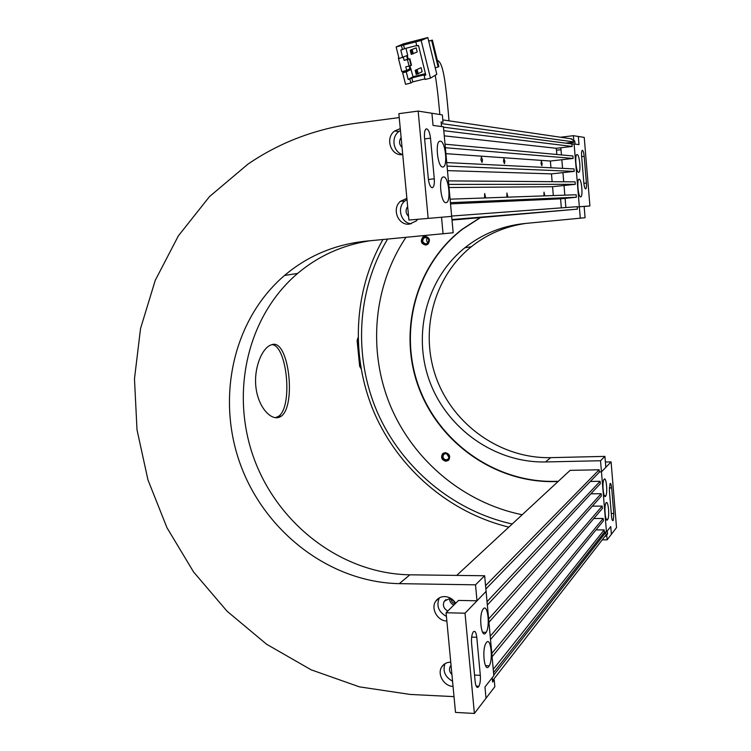 <?xml version="1.0" encoding="UTF-8"?>
<svg xmlns="http://www.w3.org/2000/svg" width="751" height="751" viewBox="0 0 751 751"><rect width="100%" height="100%" fill="white"/><g stroke="black" fill="none" stroke-linecap="round" stroke-linejoin="round"><path stroke-width="1.13" d="M359.823 366.817L357.223 339.677M275.392 417.697L278.649 416.279C293.04 406.404 287.042 345.441 271.975 344.634M279.4 417.199C271.055 420.654 258.748 407.746 256.11 388.624C253.35 369.473 261.357 349.431 270.088 345.329L271.824 344.671C288.769 338.288 296.429 405.399 281.296 416.176L279.4 417.199M573.839 140.803L574.768 140.935L575.031 144.108L579.002 144.633L578.326 136.466L573.407 135.687L573.839 140.803L570.938 138.775L571.962 138.926L442.808 119.916M573.839 141.911L441.259 123.568M573.661 142.202L565.653 143.141M360.996 368.6L359.626 365.934L357.157 340.973L357.992 337.668M605.7 532.497L493.773 675.074M602.218 539.856L607.127 539.866L606.724 535.012L604.255 537.237L606.846 533.914L492.478 680.81M406.873 198.367L400.527 201.24C391.402 208.562 398.096 225.807 409.426 224.117L416.214 221.001L417.669 219.386M455.716 603.213C452.966 599.054 449.286 596.838 444.658 596.576C440.818 596.604 437.842 598.143 435.74 601.194C430.492 608.479 437.542 621.068 446.864 621.011M455.284 603.644C454.036 600.697 451.914 599.101 448.901 598.847L444.245 601.269C442.461 605.353 443.644 608.601 447.812 611.032M428.145 218.147L418.157 111.082L431.919 113.26L433.045 125.417L441.532 126.534L441.109 121.962L443.024 122.235L442.348 114.912L431.919 113.26L433.045 125.417L443.437 126.778L451.67 216.372L408.929 220.052L451.67 216.372L453.172 232.763L365.878 241.155C334.824 244.432 307.713 255.856 284.545 275.439C232.744 319.813 215.941 398.359 240.705 465.282C265.413 532.215 330.008 582.344 399.288 583.649L475.524 584.822L476.998 600.8L458.532 600.424L446.075 612.75L455.51 712.408L474.388 713.45L486.01 698.242L484.968 686.977L486.01 698.242L494.843 686.696L494.224 679.908L492.59 682.002L492.196 677.759L484.968 686.977L493.829 675.675L486.094 591.384L476.998 600.8M441.522 217.133L443.071 233.918M454.017 696.637L410.093 694.431L359.476 686.865L311.158 669.826L266.605 644.245L227.074 611.23L193.58 571.971L166.985 527.746L147.956 479.889L137.001 429.769L134.476 378.823L140.55 328.497L155.25 280.33L178.372 235.842L209.482 196.612L247.886 164.178C279.456 142.568 314.96 129.012 354.397 123.493L399.232 117.578M369.914 240.78C342.447 245.07 318.349 255.95 297.612 273.43C246.675 316.866 230.022 393.806 254.289 459.302C278.49 524.808 341.93 573.736 409.896 574.815L484.658 575.754L475.524 584.822M484.658 575.754L486.094 591.384L465.029 613.21L474.388 713.45M449.436 598.885C449.718 601.758 451.191 603.823 453.839 605.071M450.76 662.185C446.798 662.185 443.785 663.762 441.729 666.935C436.904 674.126 443.944 686.273 453.05 686.414M400.274 128.599L394.669 130.993C384.643 138.053 390.942 156.499 402.733 154.584M401.118 137.527C398.772 141.16 399.081 144.464 402.057 147.44M400.452 130.439L398.922 131.453C390.698 137.302 393.195 152.34 402.724 154.509M439.391 597.824C436.078 605.663 438.424 611.868 446.423 616.411M407.643 206.525C405.305 210.073 405.615 213.35 408.572 216.354M406.986 199.503L404.705 201.09C396.509 207.689 401.043 223.235 411.313 223.76M451.06 665.358L450.271 666.362C448.863 669.254 449.417 672.004 451.933 674.614M444.986 663.668C442.546 671.15 445.071 676.998 452.553 681.204M446.254 459.894L448.291 458.945C449.605 456.12 448.732 454.327 445.662 453.557L443.644 454.496C442.301 457.312 443.174 459.114 446.254 459.894M426.024 243.84L427.507 243.268C429.581 240.217 428.887 238.236 425.413 237.335L423.958 237.889C421.855 240.93 422.541 242.92 426.024 243.84M605.381 462.006L611.089 461.884L601.457 471.863L599.326 471.9L601.457 471.863L600.528 460.738L604.912 456.383L550.633 457.65C500.936 458.72 453.97 425.385 436.66 379.002C419.255 332.646 432.998 277.57 471.271 246.769C487.127 234.152 505.301 226.361 525.794 223.422M604.348 531.99L606.47 531.99L601.457 471.863L605.822 467.338L604.912 456.383M573.407 135.687L560.481 137.236M382.897 239.56C353.177 292.008 350.501 357.626 374.477 413.313C398.79 468.84 449.107 512.52 508.821 527.127M493.557 672.643L604.367 532.252L606.836 534.862M574.074 140.841L573.229 142.643L568.376 143.497M607.127 539.866L611.389 534.299L610.741 526.545L607.287 530.957L607.531 533.97L606.724 535.012M600.528 460.738L545.47 461.949C495.069 462.973 447.465 429.074 429.891 381.977C412.224 334.918 426.108 279.025 464.888 247.755C482.217 233.955 502.156 225.873 524.705 223.526L585.076 217.715L584.137 206.394L577.181 206.966L579.34 206.75L574.102 143.985L579.002 144.633L578.326 136.466L584.24 137.405L589.92 205.952L579.34 206.75L580.298 218.259M565.878 207.529L565.109 198.367L565.878 207.529M564.836 195.157L564.029 185.506L564.836 195.157M563.71 181.77L562.94 172.627L563.71 181.77M562.574 168.355L561.851 159.728L562.574 168.355M560.847 147.769L561.448 154.913L561.006 149.693L556.463 150.219M512.201 524.001C452.337 510.727 401.494 467.469 377.265 412.046C353.336 356.462 356.716 290.768 387.544 239.128M606.001 535.998L606.62 535.21M427.394 237.87C426.164 239.691 426.371 241.343 427.995 242.817M446.657 453.707L448.976 457.406M407.305 55.48L408.225 59.151L409.858 58.738L409.408 58.953L411.032 65.45L411.473 65.215L409.858 58.738M409.886 65.788L413.05 76.715L425.451 73.636M421.114 67.674L415.209 70.312L421.114 67.674L422.128 71.758L416.242 74.452L415.209 70.312L416.598 73.673L417.265 73.504L416.57 70.744L415.913 70.913M416.195 47.848L410.206 50.204L416.195 47.848L417.218 51.96L411.238 54.382L410.206 50.204L411.595 53.584L412.261 53.415L411.567 50.627L410.9 50.796M405.953 48.299L407.699 55.292L399.063 58.587L396.134 46.928L403.371 43.84L427.817 37.55L421.18 40.498L415.81 41.868L416.814 45.905L418.485 45.473L425.808 75.081L424.137 75.504L425.122 79.475L430.464 78.151L421.18 40.498M409.211 65.985L409.896 68.726L406.676 70.434L405.784 66.858L409.051 66.041L407.427 59.545L404.151 60.371L403.39 57.339M407.511 59.198L406.657 55.79M408.197 59.029L404.151 60.371M430.464 78.151L436.819 74.274L427.817 37.55M410.647 68.82L402.639 72.791L406.282 71.871L408.187 79.465L409.849 79.052L410.835 83.014L405.549 84.328L402.639 72.791M425.667 74.499L411.801 77.944L412.787 81.878L424.972 78.855M412.787 81.878L410.835 83.014M396.134 46.928L415.81 41.868M401.447 45.567L402.461 49.575L400.79 50.007L402.714 57.667M403.475 44.694L404.479 48.674L416.721 45.539M404.479 48.674L402.461 49.575M425.686 74.593L424.137 75.504M413.05 76.715L408.187 79.465M409.849 79.052L411.801 77.944M411.191 69.261L406.282 71.871M411.567 50.627L412.196 49.697L413.238 53.875L412.261 53.415M416.57 70.744L417.199 69.815L418.232 73.955L417.265 73.504M416.598 73.673L416.242 74.452M411.595 53.584L411.238 54.382M428.718 41.211L432.398 40.113L438.866 66.614L438.143 67.027L431.656 40.46M428.68 41.07L432.398 40.113M435.223 67.759L438.143 67.027M406.676 70.434L401.794 71.655L398.359 58.034L398.865 57.789M398.359 58.034L398.894 57.893M409.896 68.726L410.581 68.557M411.032 65.45L409.051 66.041M407.427 59.545L409.408 58.953M607.54 519.795L607.822 519.317C609.756 515.552 608.15 499.978 606.123 502.795L605.85 503.245C603.87 506.887 605.513 522.827 607.54 519.795M605.578 496.251L605.86 495.81C607.812 492.271 606.217 476.538 604.161 479.194L603.888 479.598C601.88 483.015 603.522 499.115 605.578 496.251M609.371 490.516L610.056 483.541C610.779 483.109 611.314 484.564 611.671 487.906L613.783 513.487L613.314 520.208C612.534 521.372 611.934 520.077 611.511 516.312L609.371 490.516M611.089 461.884L616.524 527.577L611.389 534.299L610.741 526.545L606.47 531.99M440.33 141.15L440.067 141.15C434.829 140.963 437.551 167.52 442.714 167.013L442.987 166.994C448.075 166.76 445.446 141.066 440.33 141.15M443.625 176.936L443.343 176.964C438.18 177.292 440.903 203.615 446 202.676L446.291 202.629C451.304 201.888 448.676 176.429 443.625 176.936M434.285 178.804C434.613 183.92 433.965 186.886 432.36 187.712L432.163 187.741C430.304 187.215 429.028 184.211 428.333 178.738L424.503 137.555C424.174 132.307 424.841 129.407 426.512 128.834C428.455 129.35 429.788 132.467 430.511 138.175L434.285 178.804L428.408 179.461M408.929 220.052L398.856 113.654L418.157 111.082M486.488 642.415L485.972 643.175C481.748 649.765 484.451 672.661 488.723 666.625L489.258 665.818C493.332 659.031 490.732 636.839 486.488 642.415M483.391 608.77L482.884 609.446C478.603 615.623 481.307 638.782 485.634 633.084L486.15 632.351C490.3 625.968 487.69 603.532 483.391 608.77M476.782 637.28C476.162 632.361 475.036 630.521 473.412 631.741L473.046 632.239C471.75 634.783 471.252 638.416 471.572 643.147L475.158 681.673C475.918 687.127 477.167 688.667 478.913 686.292C480.161 683.588 480.621 679.927 480.311 675.327L476.782 637.28L471.666 637.111M465.029 613.21L446.075 612.75M578.599 172.355L578.749 172.336C581.143 172.054 579.537 154.377 577.125 154.556L576.984 154.565C574.524 154.631 576.177 172.73 578.599 172.355L578.749 172.336M580.654 196.922L580.805 196.884C583.17 196.34 581.556 178.804 579.171 179.189L579.021 179.207C576.599 179.545 578.251 197.504 580.654 196.922M583.846 183.028C584.222 186.614 584.813 188.576 585.62 188.923L585.724 188.905C586.4 188.332 586.625 186.379 586.409 183.037L584.194 156.311C583.799 152.547 583.17 150.538 582.335 150.275C581.631 150.726 581.396 152.66 581.612 156.067L583.846 183.028M589.92 205.952L584.147 206.516M574.102 143.985L571.943 144.239M451.06 599.279C451.482 601.654 452.834 603.156 455.115 603.804M456.702 575.397L570.131 470.351L599.148 469.788L599.345 472.172L485.869 588.972M485.568 585.649L599.148 469.788M493.247 669.357L604.17 529.896L604.367 532.252M595.984 529.906L604.17 529.896M492.093 656.75L603.419 520.828L603.222 518.462L491.792 653.454M593.806 518.509L603.222 518.462M490.516 639.542L602.386 508.465L602.18 506.09L490.215 636.238M592.351 506.174L602.18 506.09M488.929 622.297L601.344 496.073L601.147 493.698L488.629 618.984M590.849 493.829L601.147 493.698M487.343 605.006L600.312 483.672L600.115 481.288L487.042 601.692M590.333 481.447L600.115 481.288M541.03 163.446L541.828 165.727L542.156 163.511L541.358 161.23L541.03 163.446M503.489 161.146L504.456 163.68L504.879 161.23L503.921 158.686L503.489 161.146M480.931 159.756L482.001 162.451L482.489 159.85L481.419 157.156L480.931 159.756M544.775 195.861L544.006 192.115L543.959 195.889M507.854 197.147L506.934 192.998L506.85 197.184M485.681 197.926L484.667 193.523L484.555 197.964M443.475 127.163L571.924 143.967L572.131 146.454L556.294 148.294L556.82 154.49M452.008 220.09L577.369 209.154L451.961 219.545M451.633 216.053L577.162 206.685L577.369 209.154M450.525 203.896L560.575 198.827L561.335 207.867M450.412 202.667L576.374 197.231L560.575 198.827M450.084 199.175L576.167 194.762L576.374 197.231M449.014 187.525L552.567 186.708L553.318 195.56M448.732 184.399L575.294 184.324L552.567 186.708M448.413 180.888L575.088 181.855L575.294 184.324M447.465 170.618L551.478 173.875L552.135 181.676M447.052 166.084L574.215 171.397L551.478 173.875M446.723 162.563L574.008 168.919L574.215 171.397M445.906 153.664L550.38 161.024L550.952 167.773M445.362 147.722L573.135 158.452L550.38 161.024M445.043 144.201L572.919 155.973L573.135 158.452M444.273 135.847L556.294 148.294M443.803 130.693L572.131 146.454M446.028 461.245L448.807 459.95C450.6 456.11 449.398 453.67 445.221 452.628L442.48 453.895C440.659 457.725 441.841 460.175 446.028 461.245M443.494 453.088L442.818 453.688C440.987 457.519 442.17 459.969 446.357 461.03L448.159 460.541M425.779 245.07L427.807 244.291C430.633 240.132 429.675 237.438 424.953 236.208L422.973 236.959C420.109 241.109 421.039 243.812 425.779 245.07M405.934 237.4C373.134 286.338 367.718 350.886 390.323 405.634C413.219 460.25 463.358 502.795 522.208 514.735M480.311 217.715L462.588 229.168C415.932 265.103 398.565 330.628 418.598 386.127C438.528 441.663 494.196 482.208 553.816 481.382L558.293 481.307M479.992 217.734L462.259 229.196C415.575 265.169 398.199 330.74 418.251 386.286C438.19 441.86 493.895 482.442 553.562 481.616L558.04 481.541M425.047 236.199L423.329 236.922C420.466 241.062 421.395 243.765 426.127 245.023M358.058 340.344L357.279 340.391M360.414 365.174L359.729 365.211M409.896 574.815L399.288 583.649M545.47 461.949L550.633 457.65M609.277 487.934L611.671 487.906M611.276 513.506L613.783 513.487M424.625 138.897L430.511 138.175M480.311 675.327L474.538 675.074M586.409 183.037L583.874 183.3M584.194 156.311L581.649 156.602M281.296 416.176L278.649 416.279M297.612 273.43L284.545 275.439M398.922 131.453L394.669 130.993M446 599.589L444.245 601.269M439.213 597.918L435.74 601.194M404.705 201.09L400.527 201.24M451.069 665.47L450.271 666.362M444.226 664.175L441.729 666.935M464.888 247.755L471.271 246.769M426.821 237.551L423.958 237.889M444.996 453.66L443.644 454.496M437.364 60.465C441.748 61.422 443.869 75.062 444.545 79.062C446.169 88.787 447.887 107.402 449.014 120.827M439.823 114.518C439.147 107.233 437.73 89.669 435.204 75.26M606.31 519.317L607.822 519.317M604.424 495.829L605.86 495.81M612.318 520.208L613.314 520.208M478.913 686.292L476.181 686.161M482.583 632.248L486.15 632.351M485.512 665.668L489.258 665.818"/></g></svg>
